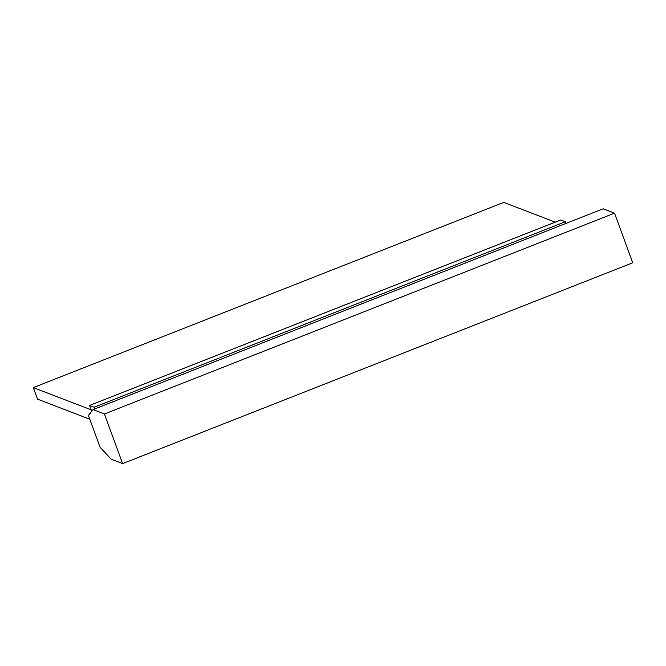 <?xml version="1.0" encoding="UTF-8"?>
<svg xmlns="http://www.w3.org/2000/svg" width="666" height="666" viewBox="0 0 666 666"><rect width="100%" height="100%" fill="white"/><g stroke="black" fill="none" stroke-linecap="round" stroke-linejoin="round"><path stroke-width="1" d="M89.785 419.214L37.521 399.15L33.3 387.604L91.167 409.823M33.3 387.604L503.762 202.397L555.203 222.153M565.95 223.435L565.326 221.736L94.156 407.217L89.569 405.461L91.717 411.322M94.156 407.217L94.78 408.924M565.326 221.736L560.739 219.98L89.569 405.461M122.611 463.603L111.222 459.224L100.05 447.244L88.428 415.509L93.065 409.598L104.445 413.969L122.611 463.603L632.7 262.795L614.535 213.162L104.445 413.969M614.535 213.162L603.155 208.791L93.065 409.598"/></g></svg>
